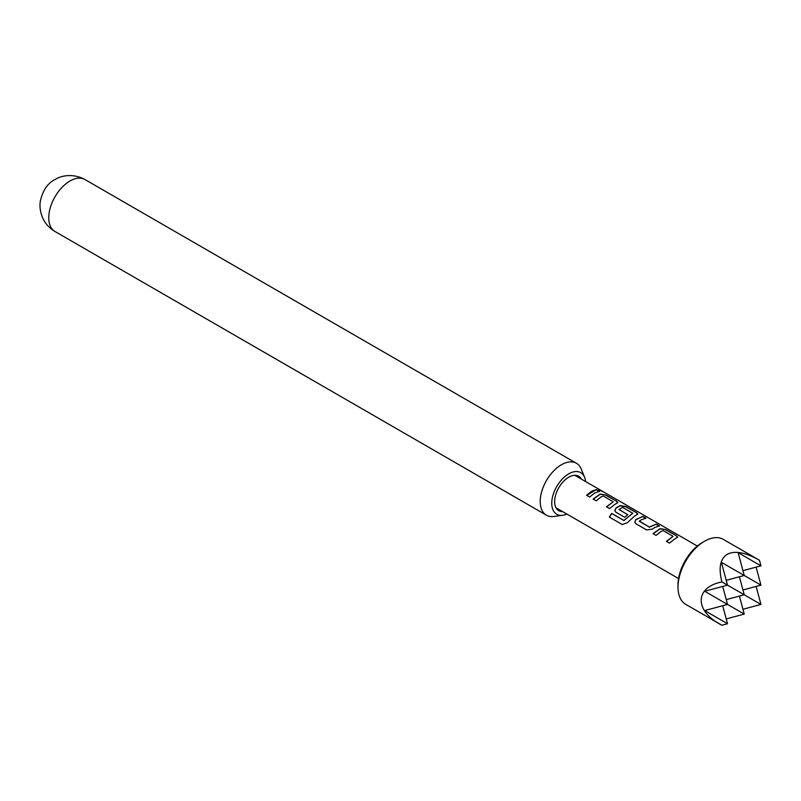 <?xml version="1.0" encoding="UTF-8"?>
<svg xmlns="http://www.w3.org/2000/svg" width="801" height="801" viewBox="0 0 801 801"><rect width="100%" height="100%" fill="white"/><g stroke="black" fill="none" stroke-linecap="round" stroke-linejoin="round"><path stroke-width="1.2" d="M601.821 490.903L599.518 490.402C598.197 489.121 599.198 489.421 602.542 491.323L603.453 491.884M602.392 491.574L601.681 491.163L602.392 491.574C599.068 489.691 598.077 489.391 599.408 490.673M579.393 476.705A26.423 15.259 -60 0 1 579.433 477.977M581.436 479.138A19.905 11.494 120 0 0 568.73 477.216A19.905 11.494 120 0 0 555.003 497.801A19.905 11.494 120 0 0 562.672 511.629M585.611 481.551A24.02 13.867 120 0 0 584.6 477.306A24.02 13.867 120 0 0 568.73 473.852A24.02 13.867 120 0 0 552.029 499.554A24.02 13.867 120 0 0 562.672 515.283A24.02 13.867 120 0 0 566.848 514.042M562.672 515.283L553.851 516.485A29.987 17.312 -60 0 1 546.422 515.213A29.987 17.312 -60 0 1 541.826 491.183A29.987 17.312 -60 0 1 561.421 464.76A29.987 17.312 -60 0 1 576.42 463.268A29.987 17.312 -60 0 1 581.236 469.066L584.6 477.306M678.006 587.193L678.006 584.78A34.573 19.955 -60 0 1 702.447 542.437L704.54 541.236A37.527 21.667 120 0 0 678.006 587.193A37.527 21.667 120 0 0 685.776 604.375L721.921 625.241L727.518 623.739L704.69 610.562L727.518 604.445L704.69 591.258L727.518 585.141L721.921 581.916C694.277 587.383 694.277 611.213 721.921 625.241L721.921 625.241M742.948 570.662L760.95 565.846L759.448 560.249C745.451 552.35 734.707 550.377 727.228 554.332C720.149 558.788 718.387 567.979 721.921 581.916M674.422 539.163L669.496 543.118L666.422 541.356L673.09 536.32L663.178 530.592L661.025 531.433L656.079 535.388L653.015 533.616L660.114 528.62L665.741 529.561L676.475 535.759L677.696 537.161L674.422 539.163M654.477 527.649L652.324 529.101L646.657 529.962L635.914 523.754L634.782 522.252L635.844 519.579L642.913 516.385L645.976 518.157L641.07 519.909L639.318 521.321L649.251 527.048L656.319 524.134L659.393 525.907L654.477 527.649M634.512 516.124L627.303 522.753L622.187 524.515L609.291 517.066L611.714 513.421L623.869 520.44L632.84 513.291L622.497 507.323L619.033 509.596L627.764 514.632L624.75 517.316L615.949 512.229L614.818 510.728L615.889 508.054L620.184 505.571L625.851 506.512L636.605 512.72L637.836 514.112L634.512 516.124M619.033 509.326L627.794 514.853M614.557 504.6L609.601 508.565L606.527 506.793L613.216 501.756L603.303 496.019L601.15 496.86L596.194 500.825L593.13 499.043L600.229 494.047L605.866 494.998L616.64 501.196L617.861 502.587L614.557 504.6M594.602 493.086L589.656 497.031L586.592 495.258L591.528 491.313L596.465 489.561L599.518 491.333L594.602 493.086M599.518 490.402L598.717 489.591M639.318 521.05L649.251 527.048M666.502 541.526L673.09 536.32M622.337 524.595L609.441 517.156L611.824 513.561L623.979 520.58L632.85 513.081M606.607 506.973L613.216 501.756M759.448 560.249L723.303 539.373A37.527 21.667 120 0 0 704.54 541.236L702.447 542.437M756.124 586.432L760.95 604.445L727.518 585.141L721.401 562.312L744.239 575.488L738.121 552.66L760.95 565.846M756.124 567.138L760.95 585.141L744.239 575.488L726.227 580.314M742.948 589.967L760.95 585.141M742.948 609.271L760.95 604.445M726.227 618.913L744.239 614.097L727.518 604.445L722.692 586.432M739.413 576.78L744.239 594.793L726.227 599.619M739.413 596.084L744.239 614.097M722.692 605.736L727.518 623.739M560.67 510.477A26.423 15.259 -60 0 1 559.549 511.078M586.662 495.439L596.465 489.561M596.385 489.832L599.448 491.604M593.211 499.223L600.199 494.307L605.866 494.998M605.786 495.258L616.64 501.196M616.56 501.466L617.801 502.728M614.848 510.818L615.919 508.265L620.144 505.831L625.771 506.783L636.605 512.72M636.525 512.99L637.766 514.252M634.813 522.342L635.844 519.579M649.281 527.278L656.319 524.134M656.239 524.395L659.313 526.177M635.874 519.799L642.913 516.385M642.833 516.655L645.896 518.427M653.085 533.796L660.084 528.88L665.741 529.561M665.661 529.831L676.475 535.759M676.394 536.029L677.636 537.291M54.969 231.479C49.111 227.995 44.896 223.199 42.323 217.101C40.12 211.374 39.479 205.967 40.38 200.881C42.894 190.177 47.78 183.069 55.049 179.534C60.065 176.2 72.08 172.605 84.956 179.534A29.987 17.312 120 0 0 69.957 181.016A29.987 17.312 120 0 0 50.373 207.439A29.987 17.312 120 0 0 54.969 231.479L546.422 515.213M556.445 508.485A19.795 11.434 120 0 0 557.286 508.525M576.049 476.024A19.795 11.434 120 0 0 575.599 475.313M559.068 510.858L560.38 510.307M678.547 578.532L556.034 507.804M697.311 546.032L603.243 491.724M601.471 490.703L574.798 475.303M579.143 477.817L578.963 476.405M84.956 179.534L576.42 463.268"/></g></svg>
